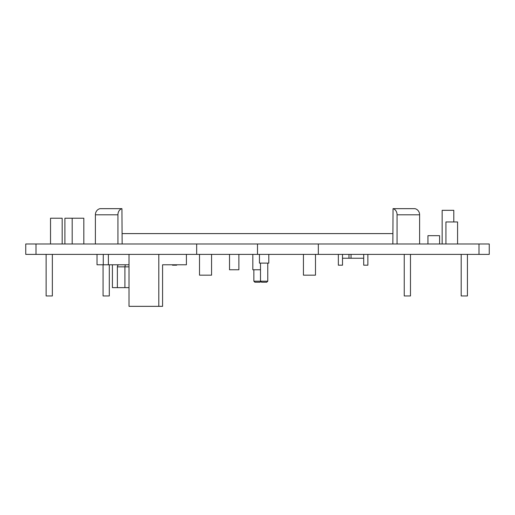 <?xml version="1.0" encoding="UTF-8"?>
<svg xmlns="http://www.w3.org/2000/svg" width="515" height="515" viewBox="0 0 515 515"><rect width="100%" height="100%" fill="white"/><g stroke="black" fill="none" stroke-linecap="round" stroke-linejoin="round"><path stroke-width="0.77" d="M479.002 243.988L489.25 243.988L489.25 254.384L25.75 254.384L25.75 243.988L479.002 243.988L479.002 254.384M52.356 254.384L52.356 295.951L46.118 295.951L46.118 254.384M109.302 264.774L109.302 295.951L103.071 295.951L103.071 264.774M410.474 254.384L410.474 295.951L404.243 295.951L404.243 254.384M467.427 254.384L467.427 295.951L461.189 295.951L461.189 254.384M199.511 254.384L199.511 275.165L211.568 275.165L211.568 254.384M315.489 254.384L315.489 275.165L303.432 275.165L303.432 254.384M363.712 254.384L363.712 258.24L351.037 258.24L351.037 254.384M351.037 258.24L348.977 258.24L348.977 254.384M348.977 258.24L342.507 258.24L342.507 265.193L338.355 265.193L338.355 254.384M363.712 258.24L363.712 265.193L367.865 265.193L367.865 254.384M176.645 264.774L176.645 265.193L172.493 265.193L172.493 264.774M342.507 254.384L342.507 258.24L342.507 254.384M252.826 254.384L252.826 269.763L260.493 269.763M238.876 254.384L238.876 269.763L229.523 269.763L229.523 254.384M267.768 263.114L267.768 281.196L253.863 281.196L253.863 269.763M260.815 281.518L260.101 282.233L254.899 282.233L253.863 281.196M268.804 254.384L268.804 263.114L259.451 263.114L259.451 254.384M267.768 281.196L266.725 282.233L261.53 282.233L260.493 281.196L260.493 263.114M186.404 254.384L186.404 264.774L162.579 264.774L162.579 306.341L129.014 306.341L129.014 254.384M158.807 254.384L158.807 306.341M129.014 264.774L97.02 264.774L97.02 254.384M129.014 287.64L112.405 287.64L112.405 264.774M125.312 264.774L124.913 266.854L124.913 287.64M117.368 287.64L117.368 266.854A2.079 1.654 90 0 1 119.023 264.774M95.391 214.761A6.238 5.858 -90 0 0 95.391 214.807L95.391 243.988L95.391 214.807A6.238 5.858 -90 0 1 100.032 208.659L121.933 208.659A6.238 5.047 90 0 0 117.935 214.807L117.935 243.988M122.139 233.598L392.861 233.598M419.609 214.761A6.238 5.858 90 0 0 414.968 208.659L414.923 208.659A6.238 5.858 90 0 1 419.609 214.807L419.609 243.988M122.139 243.988L121.933 208.659M397.065 243.988L397.065 214.807A6.238 5.047 -90 0 0 393.035 208.659L414.923 208.659M392.861 243.988L393.035 208.659M64.903 243.988L64.903 218.218L83.829 218.218L83.829 243.988M50.528 243.988L50.528 218.218L62.167 218.218L62.167 243.988M72.19 243.988L72.19 218.218M453.799 221.959L453.799 210.32L442.16 210.32L442.16 243.988M457.577 243.988L457.577 221.959L445.932 221.959L445.932 243.988M439.585 243.988L439.585 235.677L427.946 235.677L427.946 243.988M35.999 243.988L35.999 254.384M196.666 243.988L196.666 254.384M257.5 243.988L257.5 254.384M318.334 243.988L318.334 254.384M117.368 266.854L129.014 266.854M103.27 264.774L103.27 254.384M108.388 264.774L108.388 254.384M95.391 214.807L117.935 214.807M397.065 214.807L419.609 214.807"/></g></svg>
